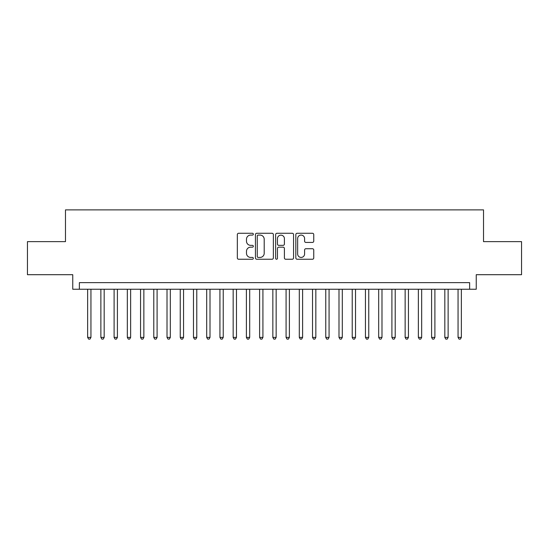 <?xml version="1.0" encoding="UTF-8"?>
<svg xmlns="http://www.w3.org/2000/svg" width="549" height="549" viewBox="0 0 549 549"><rect width="100%" height="100%" fill="white"/><g stroke="black" fill="none" stroke-linecap="round" stroke-linejoin="round"><path stroke-width="0.82" d="M253.336 234.183A0.906 0.906 0 0 0 252.423 233.27L238.63 233.27A1.297 1.297 0 0 0 237.333 234.567L237.333 257.941A1.297 1.297 0 0 0 238.63 259.245L252.423 259.245A0.906 0.906 0 0 0 253.336 258.332A0.906 0.906 0 0 0 252.423 257.426L250.639 257.426A4.152 4.152 0 0 1 246.487 253.267L246.487 251.318A4.152 4.152 0 0 1 250.639 247.167L252.423 247.167A0.906 0.906 0 0 0 253.336 246.254A0.906 0.906 0 0 0 252.423 245.348L250.639 245.348A4.152 4.152 0 0 1 246.487 241.189L246.487 239.247A4.152 4.152 0 0 1 250.639 235.089L252.423 235.089A0.906 0.906 0 0 0 253.336 234.183M312.45 242.425A1.297 1.297 0 0 0 313.747 241.128L313.747 234.567A1.297 1.297 0 0 0 312.45 233.27L297.126 233.27A1.297 1.297 0 0 0 295.829 234.567L295.829 257.941A1.297 1.297 0 0 0 297.126 259.245L312.45 259.245A1.297 1.297 0 0 0 313.747 257.941L313.747 250.021A1.297 1.297 0 0 0 312.45 248.724L305.889 248.724A1.297 1.297 0 0 0 304.592 250.021L304.592 253.947A3.472 3.472 0 0 1 301.12 257.426A3.472 3.472 0 0 1 297.647 253.947L297.647 238.561A3.472 3.472 0 0 1 301.12 235.089A3.472 3.472 0 0 1 304.592 238.561L304.592 241.128A1.297 1.297 0 0 0 305.889 242.425L312.45 242.425M469.628 289.248L476.244 289.248L476.244 274.699L521.55 274.699L521.55 241.629L483.518 241.629L483.518 209.876L65.482 209.876L65.482 241.629L27.45 241.629L27.45 274.699L72.756 274.699L72.756 289.248L469.628 289.248L469.628 282.639L79.372 282.639L79.372 289.248M273.361 234.567A1.297 1.297 0 0 0 272.064 233.27L256.74 233.27A1.297 1.297 0 0 0 255.443 234.567L255.443 257.941A1.297 1.297 0 0 0 256.74 259.245L272.064 259.245A1.297 1.297 0 0 0 273.361 257.941L273.361 234.567M276.936 233.27L292.26 233.27A1.297 1.297 0 0 1 293.557 234.567L293.557 257.941A1.297 1.297 0 0 1 292.26 259.245L285.7 259.245A1.297 1.297 0 0 1 284.403 257.941L284.403 248.464A1.297 1.297 0 0 0 283.106 247.167L278.755 247.167A1.297 1.297 0 0 0 277.451 248.464L277.451 258.332A0.906 0.906 0 0 1 276.545 259.245A0.906 0.906 0 0 1 275.639 258.332L275.639 234.567A1.297 1.297 0 0 1 276.936 233.27M258.174 235.089A0.906 0.906 0 0 0 257.261 236.001L257.261 256.513A0.906 0.906 0 0 0 258.174 257.426L260.054 257.426A4.152 4.152 0 0 0 264.206 253.267L264.206 239.247A4.152 4.152 0 0 0 260.054 235.089L258.174 235.089M284.403 238.63A3.472 3.472 0 0 0 280.93 235.157A3.472 3.472 0 0 0 277.451 238.63L277.451 244.051A1.297 1.297 0 0 0 278.755 245.348L283.106 245.348A1.297 1.297 0 0 0 284.403 244.051L284.403 238.63M87.641 289.248L87.641 337.402L90.949 337.402L90.949 289.248M90.949 337.402L89.954 339.124L88.636 339.124L87.641 337.402M100.872 289.248L100.872 337.402L104.18 337.402L104.18 289.248M104.18 337.402L103.185 339.124L101.86 339.124L100.872 337.402M114.103 289.248L114.103 337.402L117.404 337.402L117.404 289.248M117.404 337.402L116.415 339.124L115.091 339.124L114.103 337.402M127.327 289.248L127.327 337.402L130.635 337.402L130.635 289.248M130.635 337.402L129.646 339.124L128.322 339.124L127.327 337.402M140.558 289.248L140.558 337.402L143.865 337.402L143.865 289.248M143.865 337.402L142.87 339.124L141.553 339.124L140.558 337.402M153.789 289.248L153.789 337.402L157.096 337.402L157.096 289.248M157.096 337.402L156.101 339.124L154.777 339.124L153.789 337.402M167.013 289.248L167.013 337.402L170.32 337.402L170.32 289.248M170.32 337.402L169.332 339.124L168.008 339.124L167.013 337.402M180.244 289.248L180.244 337.402L183.551 337.402L183.551 289.248M183.551 337.402L182.556 339.124L181.239 339.124L180.244 337.402M193.474 289.248L193.474 337.402L196.782 337.402L196.782 289.248M196.782 337.402L195.787 339.124L194.463 339.124L193.474 337.402M206.698 289.248L206.698 337.402L210.006 337.402L210.006 289.248M210.006 337.402L209.018 339.124L207.694 339.124L206.698 337.402M219.929 289.248L219.929 337.402L223.237 337.402L223.237 289.248M223.237 337.402L222.249 339.124L220.924 339.124L219.929 337.402M233.16 289.248L233.16 337.402L236.468 337.402L236.468 289.248M236.468 337.402L235.473 339.124L234.149 339.124L233.16 337.402M246.391 289.248L246.391 337.402L249.699 337.402L249.699 289.248M249.699 337.402L248.704 339.124L247.379 339.124L246.391 337.402M259.615 289.248L259.615 337.402L262.923 337.402L262.923 289.248M262.923 337.402L261.935 339.124L260.61 339.124L259.615 337.402M272.846 289.248L272.846 337.402L276.154 337.402L276.154 289.248M276.154 337.402L275.159 339.124L273.841 339.124L272.846 337.402M286.077 289.248L286.077 337.402L289.385 337.402L289.385 289.248M289.385 337.402L288.39 339.124L287.065 339.124L286.077 337.402M299.301 289.248L299.301 337.402L302.609 337.402L302.609 289.248M302.609 337.402L301.621 339.124L300.296 339.124L299.301 337.402M312.532 289.248L312.532 337.402L315.84 337.402L315.84 289.248M315.84 337.402L314.852 339.124L313.527 339.124L312.532 337.402M325.763 289.248L325.763 337.402L329.071 337.402L329.071 289.248M329.071 337.402L328.076 339.124L326.751 339.124L325.763 337.402M338.994 289.248L338.994 337.402L342.302 337.402L342.302 289.248M342.302 337.402L341.306 339.124L339.982 339.124L338.994 337.402M352.218 289.248L352.218 337.402L355.526 337.402L355.526 289.248M355.526 337.402L354.537 339.124L353.213 339.124L352.218 337.402M365.449 289.248L365.449 337.402L368.756 337.402L368.756 289.248M368.756 337.402L367.761 339.124L366.444 339.124L365.449 337.402M378.68 289.248L378.68 337.402L381.987 337.402L381.987 289.248M381.987 337.402L380.992 339.124L379.668 339.124L378.68 337.402M391.904 289.248L391.904 337.402L395.211 337.402L395.211 289.248M395.211 337.402L394.223 339.124L392.899 339.124L391.904 337.402M405.135 289.248L405.135 337.402L408.442 337.402L408.442 289.248M408.442 337.402L407.447 339.124L406.13 339.124L405.135 337.402M418.365 289.248L418.365 337.402L421.673 337.402L421.673 289.248M421.673 337.402L420.678 339.124L419.354 339.124L418.365 337.402M431.596 289.248L431.596 337.402L434.897 337.402L434.897 289.248M434.897 337.402L433.909 339.124L432.585 339.124L431.596 337.402M444.82 289.248L444.82 337.402L448.128 337.402L448.128 289.248M448.128 337.402L447.14 339.124L445.815 339.124L444.82 337.402M458.051 289.248L458.051 337.402L461.359 337.402L461.359 289.248M461.359 337.402L460.364 339.124L459.046 339.124L458.051 337.402"/></g></svg>
